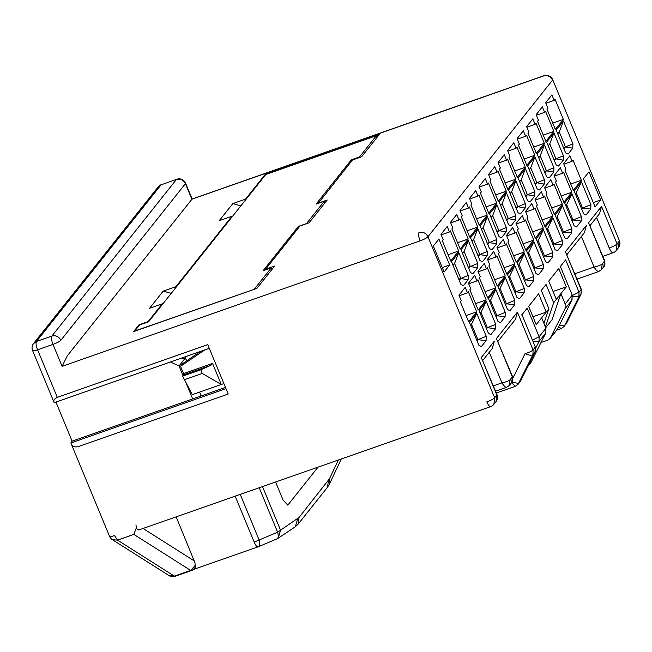 <?xml version="1.0" encoding="UTF-8"?>
<svg xmlns="http://www.w3.org/2000/svg" width="652" height="652" viewBox="0 0 652 652"><rect width="100%" height="100%" fill="white"/><g stroke="black" fill="none" stroke-linecap="round" stroke-linejoin="round"><path stroke-width="0.98" d="M33.545 343.563L36.455 341.485C35.689 343.017 36.072 345.788 37.588 349.79L52.999 344.395C51.475 340.385 51.1 337.622 51.858 336.082L176.439 179.479C180.449 178.509 183.448 179.903 185.437 183.66L185.592 183.188A7.042 7.042 0 0 0 176.757 179.243L161.028 184.883L176.79 179.235M161.354 184.638A7.042 7.042 0 0 0 158.175 186.904L161.028 184.883L36.455 341.485L51.858 336.082C55.868 335.112 58.867 336.505 60.856 340.262C59.56 341.55 56.944 342.928 52.999 344.395L62.095 366.351L67.303 355.821L192.095 199.015L543.866 75.722A7.042 7.042 0 0 1 552.7 79.674L619.392 240.678M318.2 203.375L352.52 159.968L361.583 156.798L379.317 134.499L265.12 174.524L265.34 175.07M209.292 348.355L54.197 402.716C53.154 400.687 54.189 398.902 57.294 397.37L207.752 344.631L228.216 394.036L77.759 446.775C74.255 447.345 71.956 446.074 70.872 442.969L72.119 441.159L55.942 402.097M60.856 340.262L185.437 183.66L191.875 199.219L543.54 75.966C547.558 74.988 550.557 76.382 552.537 80.147L427.965 236.741C426.669 238.029 424.053 239.406 420.108 240.873C418.584 236.872 418.209 234.101 418.967 232.568C422.977 231.59 425.976 232.984 427.965 236.741L494.664 397.769L493.874 404.313M318.135 203.204L327.198 200.025L309.024 222.862L299.961 226.04L266.44 268.176L265.576 269.268L274.639 266.089L256.904 288.388L133.644 331.583L139.047 324.786L148.11 321.615L162.275 303.808L149.585 308.249L163.212 291.126L175.901 286.676L231.916 216.26L219.227 220.71L232.854 203.579L245.543 199.129L265.12 174.524M596.547 217.418L609.221 248.013C613.165 246.546 615.781 245.176 617.077 243.889L619.237 241.167L618.406 247.776A7.042 7.042 0 0 0 619.4 240.694L552.7 79.674M175.901 286.676L176.13 287.214M162.503 304.345L162.275 303.808M245.543 199.129L245.771 199.675M232.145 216.798L231.916 216.26M184.956 356.88L186.619 360.898M139.422 529.603C137.539 530.646 136.39 529.065 135.975 524.852L136.284 527.949L133.856 534.412L117.539 540.125L112.307 539.628L169.055 575.586L174.312 576.107L117.539 540.125L114.54 535.569C110.783 536.808 109.169 536.914 109.715 535.887M112.291 539.611A7.042 7.042 0 0 1 109.552 536.36L70.872 442.969L225.967 388.608M225.47 387.41L72.119 441.159M54.197 402.716L32.6 350.58A7.042 7.042 0 0 1 33.594 343.506L158.175 186.904M240.849 205.861L232.854 203.579M265.788 269.781L265.576 269.268M139.267 325.332L139.047 324.786M181.843 357.972L184.426 359.179L183.668 357.337M171.207 293.4L163.212 291.126M590.093 225.527L599.587 213.587L601.535 206.374L617.077 243.889L616.287 250.433M489.269 352.267L501.942 382.863C506.099 381.966 508.845 380.89 510.182 379.651L509.204 385.625M138.786 529.954L490.646 406.636A7.042 7.042 0 0 0 493.825 404.379L495.993 401.656A7.042 7.042 0 0 0 496.987 394.582L481.29 357.54L494.265 341.224L492.317 348.437L482.822 360.377M509.465 385.316L511.633 382.594L512.488 376.424L496.425 338.51L512.342 376.929L510.182 379.651M497.957 341.346L515.455 319.35L517.403 312.137L496.425 338.51M512.912 378.013L525.039 353.661C529.082 352.447 531.763 351.2 533.067 349.937L517.403 312.137M525.039 353.661C529.008 355.307 531.649 355.642 532.953 354.664L535.007 352.08L535.276 346.864L535.17 351.713M532.456 340.067L539.122 336.766L527.248 308.111L521.739 315.038M545.814 332.919L545.936 328.2L539.122 336.766L539.008 341.485L545.814 332.919L530.915 362.602M543.923 323.351L548.886 308.738L541.641 317.842L545.936 328.2M545.724 327.703L552.008 319.806L560.891 293.644L553.646 302.756L546.066 284.451L541.307 290.433L548.886 308.738M553.646 302.756L545.422 326.97M541.046 342.512L547.688 340.181L550.166 338.404L565.064 308.722L565.178 304.003L560.891 293.644L566.311 286.831L558.731 268.534L548.756 281.069L556.335 299.366M565.064 308.722L571.877 300.156L572.146 294.948L572.04 299.798M572.342 295.478L579.025 292.161L565.643 259.846L560.125 266.782M572.562 296.521L578.911 296.888L580.965 294.305L581.234 289.089L581.054 294.158L566.784 322.781M581.209 289.032L565.423 251.778L581.079 289.586L579.025 292.161L578.911 296.888L564.575 325.674L566.727 322.944L563.882 326.733M566.955 254.614L584.453 232.617L586.401 225.405L565.423 251.778M599.155 271.224C598.006 272.014 596.319 270.621 594.078 267.043C598.234 266.146 600.981 265.071 602.318 263.832L601.331 269.814M577.085 279.089L598.813 271.476L601.609 269.48L603.76 266.774L604.624 260.604L588.56 222.691L604.477 261.11L602.318 263.832M490.972 406.4C489.897 407.174 488.503 405.674 486.808 401.893C490.744 400.434 493.368 399.057 494.664 397.769L496.979 394.558M496.042 401.591L496.824 395.047L481.29 357.54M453.05 265.388L454.583 263.473L458.78 252.544L451.518 261.68L460.988 284.549L463.425 285.666L468.095 279.789L468.258 275.421L458.78 252.544M454.583 263.473L460.793 278.477L468.258 275.421M458.763 279.186L460.793 278.477L468.095 279.789M460.793 278.477L459.269 280.393M462.57 253.432L464.094 251.509L468.299 240.58L461.029 249.716L470.508 272.593L472.936 273.701L477.614 267.833L477.769 263.457L468.299 240.58M464.094 251.509L470.312 266.513L477.769 263.457M468.283 267.222L470.312 266.513L477.614 267.833M470.312 266.513L468.78 268.437M472.081 241.468L473.613 239.545L477.81 228.616L470.548 237.752L480.019 260.629L482.456 261.737L487.125 255.869L487.288 251.493L477.81 228.616M473.613 239.545L479.831 254.549L487.288 251.493M477.802 255.258L479.831 254.549L487.125 255.869M479.831 254.549L478.299 256.472M481.6 229.504L483.132 227.581L487.329 216.66L480.059 225.796L489.538 248.665L491.975 249.781L496.645 243.905L496.808 239.528L487.329 216.66M483.132 227.581L489.342 242.585L496.808 239.528M487.313 243.294L489.342 242.585L496.645 243.905M489.342 242.585L487.818 244.508M491.119 217.54L492.643 215.616L496.848 204.695L489.579 213.832L499.057 236.7L501.486 237.817L506.164 231.941L506.319 227.564L496.848 204.695M492.643 215.616L498.861 230.621L506.319 227.564M496.832 231.338L498.861 230.621L506.164 231.941M498.861 230.621L497.329 232.544M500.63 205.576L502.162 203.66L506.359 192.731L499.098 201.867L508.568 224.736L511.005 225.853L515.675 219.977L515.838 215.6L506.359 192.731M502.162 203.66L508.373 218.665L515.838 215.6M506.343 219.374L508.373 218.665L515.675 219.977M508.373 218.665L506.848 220.58M510.149 193.611L511.673 191.696L515.879 180.767L508.609 189.903L518.087 212.78L520.524 213.889L525.194 208.021L525.357 203.644L515.879 180.767M511.673 191.696L517.892 206.7L525.357 203.644M515.862 207.409L517.892 206.7L525.194 208.021M517.892 206.7L516.368 208.616M519.668 181.655L521.192 179.732L525.398 168.803L518.128 177.939L527.598 200.816L530.035 201.924L534.705 196.056L534.868 191.68L525.398 168.803M521.192 179.732L527.411 194.736L534.868 191.68M525.382 195.445L527.411 194.736L534.705 196.056M527.411 194.736L525.879 196.66M529.179 169.691L530.712 167.768L534.909 156.847L527.647 165.975L537.118 188.852L539.554 189.968L544.224 184.092L544.387 179.716L534.909 156.847M530.712 167.768L536.922 182.772L544.387 179.716M534.893 183.481L536.922 182.772L544.224 184.092M536.922 182.772L535.398 184.695M538.699 157.727L540.223 155.804L544.428 144.883L537.158 154.019L546.637 176.888L549.066 178.004L553.744 172.128L553.898 167.751L544.428 144.883M540.223 155.804L546.441 170.808L553.898 167.751M544.412 171.525L546.441 170.808L553.744 172.128M546.441 170.808L544.917 172.731M548.218 145.763L549.742 143.847L553.947 132.918L546.678 142.054L556.148 164.923L558.585 166.04L563.255 160.164L563.418 155.787L553.947 132.918M549.742 143.847L555.96 158.852L563.418 155.787M553.931 159.561L555.96 158.852L563.255 160.164M555.96 158.852L554.428 160.767M557.729 133.799L559.261 131.883L563.458 120.954L556.197 130.09L565.667 152.967L568.104 154.076L572.774 148.208L572.937 143.831L563.458 120.954M559.261 131.883L565.471 146.887L572.937 143.831M563.442 147.596L565.471 146.887L572.774 148.208M565.471 146.887L563.947 148.803M470.809 325.723L476.759 313.416L469.497 322.553L478.967 345.43L481.404 346.538L486.074 340.67L486.237 336.293L476.759 313.416M471.657 324.663L477.867 339.668L486.237 336.293M476.742 340.059L477.867 339.668L486.074 340.67M477.867 339.668L477.019 340.727M480.32 313.767L486.278 301.46L479.008 310.596L488.487 333.465L490.915 334.582L495.593 328.706L495.748 324.329L486.278 301.46M481.168 312.699L487.386 327.703L495.748 324.329M486.262 328.103L487.386 327.703L495.593 328.706M487.386 327.703L486.539 328.771M489.839 301.803L495.797 289.496L488.527 298.632L497.998 321.501L500.434 322.618L505.104 316.742L505.267 312.365L495.797 289.496M490.687 300.735L496.897 315.739L505.267 312.365M495.781 316.138L496.897 315.739L505.104 316.742M496.897 315.739L496.058 316.807M499.359 289.838L505.308 277.532L498.046 286.668L507.517 309.537L509.954 310.654L514.624 304.777L514.787 300.401L505.308 277.532M500.198 288.779L506.417 303.783L514.787 300.401M505.292 304.174L506.417 303.783L514.624 304.777M506.417 303.783L505.569 304.843M508.87 277.874L514.827 265.568L507.558 274.704L517.036 297.581L519.465 298.689L524.143 292.821L524.298 288.445L514.827 265.568M509.717 276.815L515.936 291.819L524.298 288.445M514.811 292.21L515.936 291.819L524.143 292.821M515.936 291.819L515.088 292.878M526.547 285.617L528.984 286.725L533.654 280.857L533.817 276.481L524.347 253.604L517.077 262.74L526.547 285.617M518.389 265.91L524.347 253.604M519.236 264.851L525.447 279.855L533.817 276.481M524.33 280.246L525.447 279.855L533.654 280.857M525.447 279.855L524.607 280.914M527.908 253.954L533.858 241.647L526.588 250.775L536.066 273.653L538.503 274.769L543.173 268.893L543.336 264.516L533.858 241.647M528.748 252.886L534.966 267.89L543.336 264.516M533.841 268.282L534.966 267.89L543.173 268.893M534.966 267.89L534.118 268.958M537.419 241.99L543.377 229.683L536.107 238.819L545.585 261.688L548.014 262.805L552.692 256.929L552.847 252.552L543.377 229.683M538.267 240.922L544.485 255.926L552.847 252.552M543.361 256.326L544.485 255.926L552.692 256.929M544.485 255.926L543.638 256.994M546.938 230.026L552.888 217.719L545.626 226.855L555.096 249.724L557.533 250.841L562.203 244.965L562.366 240.588L552.888 217.719M547.786 228.966L553.996 243.97L562.366 240.588M552.872 244.361L553.996 243.97L562.203 244.965M553.996 243.97L553.157 245.03M556.458 218.061L562.407 205.755L555.137 214.891L564.616 237.768L567.053 238.876L571.722 233.008L571.885 228.632L562.407 205.755M557.297 217.002L563.515 232.006L571.885 228.632M562.391 232.397L563.515 232.006L571.722 233.008M563.515 232.006L562.668 233.066M565.969 206.097L571.926 193.791L564.656 202.927L574.135 225.804L576.564 226.912L581.234 221.044L581.397 216.668L571.926 193.791M566.816 205.038L573.035 220.042L581.397 216.668M571.91 220.433L573.035 220.042L581.234 221.044M573.035 220.042L572.187 221.101M575.488 194.141L581.437 181.835L574.176 190.963L583.646 213.84L586.083 214.956L590.753 209.08L590.916 204.704L581.437 181.835M576.335 193.073L582.546 208.078L590.916 204.704M581.421 208.469L582.546 208.078L590.753 209.08M582.546 208.078L581.698 209.145M545.879 103.285L554.151 100.384L551.877 94.89L545.651 102.723L547.916 108.216L547.036 109.324L555.374 129.455L563.377 119.397L555.039 99.267L554.151 100.384M552.749 123.122L563.377 119.397M563.858 164.157L572.13 161.256L569.856 155.771L563.63 163.595L565.903 169.088L565.015 170.205L573.352 190.327L581.356 180.27L573.018 160.139L572.13 161.256M570.728 183.994L581.356 180.27M536.36 115.241L544.632 112.348L542.358 106.855L536.131 114.687L538.405 120.172L537.517 121.288L545.854 141.419L553.858 131.362L545.52 111.231L544.632 112.348M543.23 135.086L553.858 131.362M554.339 176.121L562.611 173.22L560.337 167.735L554.11 175.559L556.384 181.052L555.496 182.169L563.833 202.291L571.837 192.234L563.499 172.104L562.611 173.22M561.209 195.959L571.837 192.234M526.849 127.205L535.113 124.304L532.839 118.819L526.612 126.651L528.886 132.136L527.998 133.252L536.335 153.383L544.338 143.318L536.001 123.195L535.113 124.304M533.711 147.042L544.338 143.318M544.827 188.086L553.1 185.184L550.826 179.691L544.591 187.523L546.865 193.016L545.985 194.125L554.322 214.255L562.317 204.198L553.98 184.068L553.1 185.184M551.698 207.923L562.317 204.198M517.329 139.169L525.602 136.268L523.328 130.783L517.101 138.607L519.375 144.1L518.487 145.217L526.824 165.339L534.827 155.282L526.49 135.16L525.602 136.268M524.2 159.006L534.827 155.282M535.308 200.042L543.581 197.148L541.307 191.655L535.08 199.488L537.354 204.972L536.466 206.089L544.803 226.22L552.806 216.162L544.469 196.032L543.581 197.148M542.179 219.887L552.806 216.162M507.81 151.134L516.082 148.232L513.809 142.747L507.582 150.571L509.856 156.064L508.967 157.181L517.305 177.303L525.308 167.246L516.971 147.116L516.082 148.232M514.681 170.971L525.308 167.246M525.789 212.006L534.061 209.105L531.787 203.62L525.561 211.452L527.835 216.937L526.946 218.053L535.284 238.184L543.287 228.118L534.95 207.996L534.061 209.105M532.66 231.843L543.287 228.118M498.299 163.098L506.571 160.196L504.298 154.703L498.063 162.535L500.337 168.029L499.448 169.137L507.786 189.267L515.789 179.21L507.452 159.08L506.571 160.196M505.161 182.935L515.789 179.21M516.278 223.97L524.55 221.069L522.276 215.584L516.042 223.408L518.316 228.901L517.435 230.017L525.773 250.14L533.768 240.083L525.431 219.96L524.55 221.069M523.148 243.807L533.768 240.083M488.78 175.054L497.052 172.161L494.778 166.667L488.552 174.5L490.826 179.985L489.937 181.101L498.275 201.232L506.278 191.175L497.941 171.044L497.052 172.161M495.65 194.899L506.278 191.175M506.759 235.934L515.031 233.033L512.757 227.548L506.531 235.372L508.804 240.865L507.916 241.982L516.254 262.104L524.257 252.047L515.919 231.916L515.031 233.033M513.629 255.771L524.257 252.047M479.261 187.018L487.533 184.125L485.259 178.632L479.033 186.464L481.306 191.949L480.418 193.065L488.755 213.196L496.759 203.131L488.421 183.008L487.533 184.125M486.131 206.855L496.759 203.131M497.248 247.899L505.512 244.997L503.238 239.504L497.011 247.336L499.285 252.829L498.397 253.938L506.734 274.068L514.738 264.011L506.4 243.881L505.512 244.997M504.11 267.736L514.738 264.011M469.75 198.982L478.022 196.081L475.748 190.596L469.513 198.428L471.787 203.913L470.907 205.03L479.244 225.16L487.24 215.095L478.902 194.972L478.022 196.081M476.62 218.819L487.24 215.095M487.729 259.855L496.001 256.961L493.727 251.468L487.5 259.3L489.766 264.785L488.886 265.902L497.223 286.032L505.227 275.975L496.889 255.845L496.001 256.961M494.599 279.7L505.227 275.975M460.231 210.946L468.503 208.045L466.229 202.56L460.002 210.384L462.276 215.877L461.388 216.994L469.725 237.116L477.729 227.059L469.391 206.928L468.503 208.045M467.101 230.784L477.729 227.059M478.209 271.819L486.482 268.926L484.208 263.432L477.981 271.265L480.255 276.75L479.367 277.866L487.704 297.997L495.707 287.931L487.37 267.809L486.482 268.926M485.08 291.656L495.707 287.931M450.711 222.911L458.984 220.009L456.71 214.516L450.483 222.348L452.757 227.841L451.869 228.95L460.206 249.08L468.209 239.023L459.872 218.893L458.984 220.009M457.582 242.748L468.209 239.023M468.698 283.783L476.962 280.882L474.689 275.397L468.462 283.229L470.736 288.714L469.847 289.83L478.185 309.961L486.188 299.896L477.851 279.773L476.962 280.882M475.561 303.62L486.188 299.896M441.2 234.867L449.472 231.973L447.199 226.48L440.964 234.312L443.238 239.797L442.358 240.914L450.695 261.044L458.698 250.987L450.361 230.857L449.472 231.973M448.071 254.712L458.698 250.987M459.179 295.747L467.451 292.846L465.178 287.361L458.951 295.185L461.225 300.678L460.336 301.794L468.674 321.917L476.677 311.86L468.34 291.729L467.451 292.846M466.05 315.584L476.677 311.86M200.995 395.389L200.335 396.22M275.592 482.007L283.041 500.002L287.801 505.145L318.046 467.134M493.377 385.862L501.942 382.863C504.183 386.44 505.879 387.834 507.02 387.043M495.577 391.184L506.677 387.296L509.481 385.299M511.901 382.219L518.617 383.441L520.671 380.866L535.096 351.933M532.937 341.216L539.008 341.485L535.659 348.209M550.736 337.508L557.55 328.942L571.975 300.018M566.066 323.987L581.054 294.158M341.183 459.228L341.289 458.984A7.042 7.042 0 0 1 341.175 459.236L329.513 483.98L329.488 478.755L338.315 460.027M262.495 486.604L280.547 530.19L278.208 538.21L277.108 538.821M258.437 546.702L276.676 538.992C278.412 538.25 278.722 535.985 277.622 532.195L259.113 539.986C260.221 543.776 259.903 546.042 258.176 546.783L258.021 546.857A7.042 7.042 0 0 0 258.437 546.702L258.176 546.783C257.067 547.15 255.731 545.602 254.19 542.114L235.16 496.18M176.154 516.857L195.005 562.855L195.25 567.273L193.856 569.237L191.476 570.565L175.16 576.286L174.312 576.107L190.629 570.386L133.856 534.412M195.25 567.273L193.139 569.718M191.615 570.5L190.629 570.386L195.364 565.268M556.735 330.156L561.16 328.6L558.65 326.766M559.432 325.201L564.575 325.674L564.013 326.57M535.088 351.95L520.826 380.556M515.21 386.367L511.543 382.7M556.979 329.847L550.133 338.453M571.959 300.034L557.696 328.632M184.426 359.179L179.023 365.976L183.033 375.658M186.643 384.378L192.666 398.91M179.023 365.976L170.425 361.974M541.641 317.842L536.221 324.655L528.642 306.358L538.617 293.824L546.197 312.121L532.953 316.758M583.426 178.827L589.009 171.81L600.663 199.952L595.08 206.961L583.426 178.827M449.66 265.005L444.077 272.023L433.327 246.065L438.91 239.048L449.66 265.005L442.252 267.605M553.067 291.477L566.311 286.831M593.255 202.544L600.663 199.952M201.207 395.911L199.626 392.08M186.684 360.849L185.029 356.856M254.476 289.235L134.76 330.996L139.52 325.014L148.583 321.835L265.804 174.483L376.383 135.722L377.052 137.344M204.883 349.896L180.522 366.294L183.554 373.612L212.56 363.449L221.272 384.493L223.889 383.58M254.402 289.064L271.273 267.858L263.115 270.719L263.978 269.626L298.372 226.399L306.522 223.546L324.256 201.248L316.106 204.109L351.355 159.789L359.513 156.936L376.383 135.722M359.513 156.936L359.725 157.45M351.803 160.873L351.355 159.789M298.812 227.483L298.372 226.399M200.474 351.444L182.682 363.58L180.522 366.294M183.717 374.802L210.906 365.275L200.759 369.806L202.275 373.466L221.272 384.493L192.267 394.656L182.633 376.163L183.717 374.802L183.554 373.612M210.906 365.275L212.56 363.449M271.941 269.48L271.273 267.858M324.932 202.87L324.256 201.248M202.275 373.466L184.149 379.823M200.759 369.806L182.633 376.163M57.294 397.37L37.588 349.79C33.831 351.029 32.217 351.135 32.763 350.108M62.095 366.351L420.108 240.873M535.121 347.353L533.067 349.937L532.953 354.664L518.055 384.346M571.991 295.438L565.178 304.003M581.405 236.448L594.078 267.043L574.885 273.767M601.535 206.374L588.56 222.691M613.385 252.511C612.309 253.286 610.916 251.786 609.221 248.013M528.136 365.919L531.486 361.705M259.211 487.753L277.622 532.195L299.056 517.435L329.488 478.755M295.364 526.726L297.703 518.707M194.459 561.054L143.041 528.462M254.19 542.114L259.113 539.986L240.238 494.403M515.243 386.359L517.924 384.501M276.937 538.911A7.042 7.042 0 0 0 278.127 538.267L295.274 526.783L298.225 524.037L299.056 517.435M327.581 487.142L328.363 480.597M185.592 183.188L192.144 198.999M602.856 256.334L613.059 252.756A7.042 7.042 0 0 0 616.246 250.49L618.406 247.776M521.893 314.574L535.243 346.799M560.288 266.309L572.122 294.883M169.055 575.586A7.042 7.042 0 0 0 175.16 576.286M512.488 376.416C513.075 379.863 512.79 381.917 511.624 382.602M530.883 362.651L527.884 366.416M604.624 260.596C605.195 264.093 604.909 266.155 603.76 266.782M193.155 569.595L258.029 546.857M496.327 392.993L515.202 386.375M518.022 384.387L520.076 381.803M298.225 524.037L327.532 487.199L329.513 483.98M191.509 570.557A7.042 7.042 0 0 0 193.09 569.75M561.201 328.592L563.98 326.611"/></g></svg>

